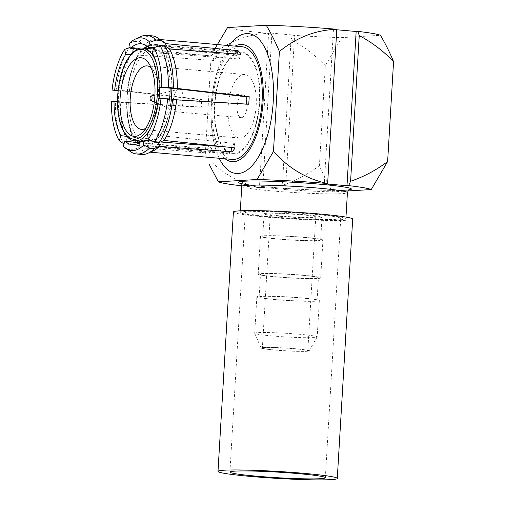<?xml version="1.0" encoding="UTF-8"?>
<svg xmlns="http://www.w3.org/2000/svg" width="505" height="505" viewBox="0 0 505 505"><rect width="100%" height="100%" fill="white"/><g stroke="black" fill="none" stroke-linecap="round" stroke-linejoin="round"><path stroke-width="0.38" stroke-dasharray="2.52 1.89" d="M347.945 190.953L332.555 191.875C327.821 183.959 323.44 175.203 319.412 165.602L325.346 65.663L341.721 37.623L380.423 35.3M269.72 216.954A52.924 3.093 -176.6 0 0 345.874 218.697A52.924 3.093 -176.6 0 0 293.228 212.472A52.924 3.093 -176.6 0 0 240.21 212.422A52.924 3.093 -176.6 0 0 269.72 216.954M280.25 216.323A29.025 1.692 -176.6 0 0 322.013 217.283A29.025 1.692 -176.6 0 0 293.146 213.868A29.025 1.692 -176.6 0 0 264.071 213.836A29.025 1.692 -176.6 0 0 280.25 216.323M173.247 100.937A11.381 4.981 95 0 1 178.524 89.353A11.381 4.981 95 0 1 179.262 89.297A11.381 4.981 95 0 1 183.277 100.331A11.381 4.981 95 0 1 177.268 111.971A11.381 4.981 95 0 1 176.554 111.788A11.381 4.981 95 0 1 173.247 100.937M247.166 105.955A11.381 4.981 -85 0 0 243.145 94.921A11.381 4.981 -85 0 0 237.186 105.823A11.381 4.981 -85 0 0 241.15 117.596A11.381 4.981 -85 0 0 247.166 105.955M256.193 105.419A31.872 13.944 -85 0 0 244.944 74.513A31.872 13.944 -85 0 0 228.102 107.098A31.872 13.944 -85 0 0 239.357 138.004A31.872 13.944 -85 0 0 256.193 105.419M145.787 128.295A31.872 13.944 -85 0 0 148.603 125.972A31.872 13.944 -85 0 0 158.172 98.866A31.872 13.944 -85 0 0 153.488 70.504A31.872 13.944 -85 0 0 151.115 67.727M150.118 140.901A46.548 20.37 95 0 1 145.345 141.728A46.548 20.37 95 0 1 129.015 95.079A46.548 20.37 95 0 1 152.182 48.972A46.548 20.37 95 0 1 153.514 48.985A46.548 20.37 95 0 1 170.128 88.167M169.547 98.967A46.548 20.37 95 0 1 151.071 140.44M145.004 48.24A50.475 22.087 -85 0 0 127.184 96.689A50.475 22.087 -85 0 0 136.836 140.983M138.9 142.991A50.475 22.087 -85 0 0 145.004 145.642A50.475 22.087 -85 0 0 171.258 99.119M171.87 88.318A50.475 22.087 -85 0 0 153.855 45.078A50.475 22.087 -85 0 0 147.384 46.618M234.162 153.381A50.475 22.087 95 0 1 232.723 153.362A50.475 22.087 95 0 1 214.909 104.415A50.475 22.087 95 0 1 241.579 52.804A50.475 22.087 95 0 1 259.286 103.386A50.475 22.087 95 0 1 234.162 153.381M129.394 43.449L134.223 41.372A59.527 26.052 95 0 1 140.649 36.625M116.125 90.591A59.527 26.052 95 0 1 129.545 47.306M123.807 143.912A59.527 26.052 95 0 1 115.449 101.934L111.435 101.385M130.524 151.658A59.527 26.052 95 0 1 127.809 149.322L123.283 146.229M234.118 154.139A51.232 22.422 95 0 1 232.66 154.12A51.232 22.422 95 0 1 214.41 108.209A51.232 22.422 95 0 1 241.649 52.047A51.232 22.422 95 0 1 259.62 103.392A51.232 22.422 95 0 1 234.118 154.139M147.416 134.052L160.375 135.662A51.232 22.422 -85 0 0 171.53 99.687L158.418 98.57M138.294 143.325A51.232 22.422 -85 0 0 144.506 146.349A51.232 22.422 -85 0 0 144.935 146.393A51.232 22.422 -85 0 0 155.698 141.596L152.548 141.204M117.463 101.537L126.654 102.376A51.232 22.422 -85 0 0 133.591 137.265L126.869 136.407M130.669 54.654L138.477 55.051A51.232 22.422 -85 0 0 127.323 91.033L118.101 90.193M153.836 47.678L161.253 48.038A51.232 22.422 -85 0 0 153.924 44.32A51.232 22.422 -85 0 0 153.495 44.295A51.232 22.422 -85 0 0 146.848 46.182M144.184 48.164A51.232 22.422 -85 0 0 143.161 49.124L138.048 48.865M172.205 88.343A51.232 22.422 -85 0 0 165.261 53.448L152.245 52.817M134.223 41.372L139.172 41.808A59.527 26.052 95 0 1 152.068 35.836M164.756 45.898L164.018 48.284L161.253 48.038M139.172 41.808L145.017 44.825A56.547 24.745 95 0 1 155.534 39.251A56.547 24.745 95 0 1 157.15 39.27A56.547 24.745 95 0 1 162.995 41.492M145.92 49.364L145.017 44.825L216.108 52.009L217.005 56.535L143.161 49.124M118.037 90.755L121.074 91.026A59.527 26.052 95 0 1 134.488 47.741L130.17 47.363M138.477 55.051L141.236 55.297L140.333 50.759L134.488 47.741M121.074 91.026L127.727 91.418A56.547 24.745 95 0 1 140.333 50.759L212.984 55.96A56.547 24.745 95 0 1 216.108 52.009M130.088 91.272L127.727 91.418L199.443 99.643L201.792 99.498L127.323 91.033M123.996 143.931L128.75 144.348A59.527 26.052 95 0 1 120.398 102.37L115.449 101.934M126.654 102.376L129.413 102.616L127.058 102.755L120.398 102.37M128.75 144.348L134.904 142.195A56.547 24.745 95 0 1 127.058 102.755L198.995 107.199A56.547 24.745 95 0 1 199.443 99.643M133.591 137.265L136.356 137.511L135.321 140.845M141.627 154.429A59.527 26.052 95 0 1 132.758 149.758L127.809 149.322M138.635 142.77L140.358 142.921L138.907 147.605L132.758 149.758M155.698 141.596L158.456 141.836L158.583 142.467M164.043 140.447L163.14 135.908L160.375 135.662M171.53 99.687L176.649 99.788M165.261 53.448L168.02 53.694L169.472 49.01M246.402 104.08A51.232 22.422 95 0 1 246.377 104.365L174.294 99.927M163.14 135.908L234.282 143.376A51.232 22.422 95 0 1 231.164 147.327L225.962 146.936M160.451 141.987L158.456 141.836M140.358 142.921L211.544 148.508A51.232 22.422 95 0 1 208.868 144.897L136.356 137.511M129.413 102.616L201.343 107.06A51.232 22.422 95 0 1 201.792 99.498M141.236 55.297L213.886 60.486A51.232 22.422 95 0 1 217.005 56.535M164.018 48.284L169.137 48.777M178.031 49.642L236.63 55.361A51.232 22.422 95 0 1 239.301 58.965L168.02 53.694M236.63 55.361L237.041 54.022M213.886 60.486L212.984 55.96M201.343 107.06L198.995 107.199M208.868 144.897L207.422 149.562L138.383 142.549M211.544 148.508L210.093 153.173A56.547 24.745 95 0 1 207.422 149.562M153.375 150.768A56.547 24.745 95 0 1 147.226 151.929A56.547 24.745 95 0 1 138.907 147.605L210.093 153.173M234.282 143.376L235.185 147.902M246.377 104.365L248.725 104.226M239.301 58.965L240.746 54.3M232.193 159.41A56.547 24.745 95 0 1 212.352 102.742A56.547 24.745 95 0 1 240.5 46.731A56.547 24.745 95 0 1 242.11 46.75M225.161 158.791A58.807 25.736 95 0 1 211.084 116.945A58.807 25.736 95 0 1 213.905 84.878A58.807 25.736 95 0 1 235.077 46.132M211.172 55.607C228.317 41.524 247.456 34.106 268.584 33.374L259.418 187.614C238.6 183.182 220.534 172.495 205.232 155.546L211.172 55.607M227.547 27.567A77.398 4.52 -176.6 0 0 268.591 33.362L271.924 33.166L262.764 187.418L285.464 189.419L294.623 35.161L271.924 33.166M219.227 158.273A70.189 30.717 95 0 1 211.197 120.076A70.189 30.717 95 0 1 214.568 81.81A70.189 30.717 95 0 1 229.144 45.614M319.412 165.602C308.044 174.25 295.696 180.828 282.371 185.335L291.025 39.642C303.682 46.441 315.12 55.114 325.346 65.663M291.025 39.642L292.95 35.262A77.398 4.52 -176.6 0 0 341.721 37.623M336.797 29.277L333.458 29.479L336.772 29.77M294.623 35.161L292.95 35.262M262.764 187.418L259.418 187.62A77.398 4.52 -176.6 0 1 241.756 185.84M333.458 29.479L324.292 183.732M285.464 189.419L283.785 189.52A77.398 4.52 -176.6 0 0 332.555 191.875M283.785 189.52L282.371 185.335M277.901 239.067A31.297 1.831 -176.6 0 0 322.941 240.102A31.297 1.831 -176.6 0 0 291.802 236.416A31.297 1.831 -176.6 0 0 260.454 236.384A31.297 1.831 -176.6 0 0 277.901 239.067M278.905 239.01A29.025 1.692 -176.6 0 0 320.669 239.963A29.025 1.692 -176.6 0 0 291.795 236.548A29.025 1.692 -176.6 0 0 262.726 236.523A29.025 1.692 -176.6 0 0 278.905 239.01M303.246 275.225A31.297 1.831 3.4 0 1 320.694 277.908A31.297 1.831 3.4 0 1 275.654 276.879A31.297 1.831 3.4 0 1 258.207 274.196A31.297 1.831 3.4 0 1 303.246 275.225M300.892 297.969A29.025 1.692 3.4 0 1 317.077 300.456A29.025 1.692 3.4 0 1 288.002 300.425A29.025 1.692 3.4 0 1 259.128 297.016A29.025 1.692 3.4 0 1 300.892 297.969M301.895 297.912A31.297 1.831 3.4 0 1 319.349 300.589A31.297 1.831 3.4 0 1 274.31 299.56A31.297 1.831 3.4 0 1 256.856 296.877A31.297 1.831 3.4 0 1 301.895 297.912M302.243 275.282A29.025 1.692 3.4 0 1 318.421 277.769A29.025 1.692 3.4 0 1 289.352 277.744A29.025 1.692 3.4 0 1 260.479 274.329A29.025 1.692 3.4 0 1 302.243 275.282M283.015 216.159A22.763 1.332 3.4 0 1 270.32 214.208A22.763 1.332 3.4 0 1 293.121 214.234A22.763 1.332 3.4 0 1 315.77 216.91A22.763 1.332 3.4 0 1 283.015 216.159M275.061 349.997A22.763 1.332 -176.6 0 0 307.816 350.748A22.763 1.332 -176.6 0 0 285.173 348.071A22.763 1.332 -176.6 0 0 262.366 348.046A22.763 1.332 -176.6 0 0 275.061 349.997M274.474 350.034A24.088 1.408 -176.6 0 0 309.129 350.868A24.088 1.408 -176.6 0 0 285.173 347.995A24.088 1.408 -176.6 0 0 261.053 348.008A24.088 1.408 -176.6 0 0 274.474 350.034M272.144 335.932A31.297 1.831 -176.6 0 0 317.172 337.018A31.297 1.831 -176.6 0 0 317.184 336.961A31.297 1.831 -176.6 0 0 286.051 333.281A31.297 1.831 -176.6 0 0 254.697 333.249A31.297 1.831 -176.6 0 0 254.709 333.306A31.297 1.831 -176.6 0 0 272.144 335.932M233.405 212.018A59.748 3.491 -176.6 0 0 266.709 217.137A59.748 3.491 -176.6 0 0 352.686 219.101M271.98 216.822A47.798 2.79 -176.6 0 0 340.755 218.394A47.798 2.79 -176.6 0 0 293.209 212.769A47.798 2.79 -176.6 0 0 245.329 212.725A47.798 2.79 -176.6 0 0 271.98 216.822M156.247 62.936A46.548 20.37 95 0 1 159.706 87.277M159.075 98.532A46.548 20.37 95 0 1 150.477 128.478M134.923 140.813A46.548 20.37 95 0 1 118.593 94.164A46.548 20.37 95 0 1 141.76 48.051M338.741 190.385A56.718 3.314 3.4 0 1 250.65 185.152M241.762 186.332A52.924 3.093 -176.6 0 0 271.267 190.865A52.924 3.093 -176.6 0 0 347.427 192.607M177.268 111.971L241.15 117.596M179.262 89.297L243.145 94.921M244.944 74.513L147.075 65.896M239.357 138.004L141.488 129.387M153.488 70.504L148.88 63.447M148.603 125.972L142.833 132.114M141.204 141.368L145.345 141.728M241.579 52.804L153.855 45.078M232.723 153.362L145.004 145.642M131.698 144.657L144.506 146.349M140.586 43.727L153.495 44.295M241.649 52.047L153.924 44.32M232.66 154.12L144.935 146.393M147.226 151.929L150.275 152.201M157.15 39.27L160.192 39.541M211.084 116.945L211.197 120.076M213.905 84.878L214.568 81.81M240.311 210.806L240.21 212.422M345.969 217.081L345.874 218.697M154.309 102.042L176.554 111.788M154.928 95.066L178.524 89.353M240.153 183.189L241.674 183.631C249.609 185.72 285.262 188.92 313.839 189.937C329.393 190.505 340.326 190.543 346.626 190.057L349.391 189.678M320.669 239.963L322.013 217.283M262.726 236.523L264.071 213.836M260.454 236.384L258.207 274.196M322.941 240.102L320.694 277.908M317.077 300.456L318.421 277.769M259.128 297.016L260.479 274.329M270.32 214.208L262.366 348.046M315.77 216.91L307.816 350.748M309.129 350.868L317.172 337.018M261.053 348.008L254.709 333.306M256.856 296.877L254.697 333.249M319.349 300.589L317.184 336.961M325.346 477.755L340.755 218.394M229.92 472.087L245.329 212.725"/><path stroke-width="0.76" d="M393.565 61.578C389.538 51.977 385.157 43.215 380.423 35.3A77.398 4.52 3.4 0 0 357.83 31.379L359.244 35.558C371.901 42.357 383.339 51.024 393.565 61.578L387.632 161.518C376.263 170.166 363.916 176.744 350.59 181.251L359.244 35.558M347.945 190.953L371.257 189.558L387.632 161.518M150.945 100.508A2.279 0.997 -85 0 0 152.081 98.178A2.279 0.997 -85 0 0 151.134 95.982A2.279 0.997 -85 0 0 150.086 98.153A2.279 0.997 -85 0 0 150.736 100.47A2.279 0.997 -85 0 0 150.945 100.508M151.115 67.727A31.872 13.944 -85 0 0 147.075 65.896A31.872 13.944 -85 0 0 130.239 98.481A31.872 13.944 -85 0 0 141.488 129.387A31.872 13.944 -85 0 0 145.787 128.295M135.151 136.363A39.459 17.265 95 0 1 120.095 98.084A39.459 17.265 95 0 1 131.218 63.011A39.459 17.265 95 0 1 148.88 63.447A39.459 17.265 95 0 1 154.688 98.557A39.459 17.265 95 0 1 142.833 132.114A39.459 17.265 95 0 1 135.151 136.363M170.128 88.167A46.548 20.37 95 0 1 169.547 98.967M151.071 140.44A46.548 20.37 95 0 1 150.118 140.901M136.836 140.983A50.475 22.087 -85 0 0 138.9 142.991M171.258 99.119A50.475 22.087 -85 0 0 171.87 88.318M147.384 46.618A50.475 22.087 -85 0 0 145.004 48.24M138.048 48.865L130.391 48.474L129.394 43.449A56.547 24.745 95 0 1 135.378 39.062L140.649 36.625A59.527 26.052 95 0 1 147.125 35.401A59.527 26.052 95 0 1 155.994 40.072L149.84 42.224L148.236 47.401L153.836 47.678M135.378 39.062A56.547 24.745 95 0 1 149.84 42.224M130.391 48.474A50.67 22.176 95 0 1 140.586 43.727A50.67 22.176 95 0 1 148.236 47.401M130.17 47.363L124.71 49.383L125.707 54.401L130.669 54.654M118.101 90.193L112.104 90.041L118.037 90.755M112.104 90.041A56.547 24.745 95 0 1 124.71 49.383M114.711 89.884A50.67 22.176 95 0 1 125.707 54.401M126.869 136.407L120.884 135.637L119.281 140.819L123.996 143.931M119.281 140.819A56.547 24.745 95 0 1 111.435 101.385L117.463 101.537M120.884 135.637A50.67 22.176 95 0 1 114.035 101.227M152.548 141.204L142.738 139.98L143.736 145.004L149.581 148.022A59.527 26.052 95 0 1 136.685 153.993A59.527 26.052 95 0 1 130.524 151.658L125.758 148.337A56.547 24.745 95 0 1 123.283 146.229L124.893 141.046L137.6 142.681A51.232 22.422 -85 0 0 138.294 143.325M143.736 145.004A56.547 24.745 95 0 1 125.758 148.337M142.738 139.98A50.67 22.176 95 0 1 131.698 144.657A50.67 22.176 95 0 1 124.893 141.046M154.265 142.088L148.419 139.071L147.416 134.052A50.67 22.176 95 0 0 158.418 98.57L167.679 98.803A59.527 26.052 95 0 1 154.265 142.088L159.208 142.524A59.527 26.052 95 0 0 172.628 99.239L176.649 99.788A56.547 24.745 95 0 1 164.043 140.447L159.208 142.524M161.019 98.412A56.547 24.745 95 0 1 148.419 139.071M159.088 87.226A50.67 22.176 95 0 0 152.245 52.817L153.848 47.634L160.003 45.482A59.527 26.052 95 0 1 168.354 87.46L159.088 87.226L174.964 88.59L177.318 88.444L168.354 87.46M153.848 47.634A56.547 24.745 95 0 1 161.695 87.068M146.848 46.182A51.232 22.422 -85 0 0 144.184 48.164M147.125 35.401L152.068 35.836A59.527 26.052 95 0 1 158.229 38.172A59.527 26.052 95 0 1 160.944 40.507L155.994 40.072M164.756 45.898L165.47 43.6L160.944 40.507M135.321 140.845L134.904 142.195L138.383 142.549M149.581 148.022L154.53 148.457A59.527 26.052 95 0 1 148.098 153.204A59.527 26.052 95 0 1 141.627 154.429L136.685 153.993M138.635 142.77L137.6 142.681M154.53 148.457L159.359 146.381A56.547 24.745 95 0 1 153.375 150.768L148.098 153.204M158.583 142.467L159.359 146.381L232.066 151.853L231.195 147.485M167.679 98.803L172.628 99.239M160.003 45.482L164.946 45.917A59.527 26.052 95 0 1 173.303 87.895M164.946 45.917L169.472 49.01A56.547 24.745 95 0 1 177.318 88.444L249.173 96.663A56.547 24.745 95 0 1 248.725 104.226L176.649 99.788M174.964 88.59L246.825 96.802A51.232 22.422 95 0 1 246.402 104.08M225.962 146.936L160.451 141.987M169.137 48.777L178.031 49.642M237.041 54.022L238.076 50.689A56.547 24.745 95 0 1 240.746 54.3L169.472 49.01M158.229 38.172L162.995 41.492A56.547 24.745 95 0 1 165.47 43.6L238.076 50.689M164.043 140.447L235.185 147.902A56.547 24.745 95 0 1 232.066 151.853M246.825 96.802L249.173 96.663M160.192 39.541L242.11 46.75A56.547 24.745 95 0 1 261.805 105.255A56.547 24.745 95 0 1 232.193 159.41L150.275 152.201M235.077 46.132A58.807 25.736 95 0 1 240.632 44.478A58.807 25.736 95 0 1 262.095 111.554A58.807 25.736 95 0 1 225.161 158.791M279.391 51.523C296.536 37.433 315.675 30.022 336.797 29.284A77.398 4.52 -176.6 0 0 266.242 25.25C270.983 33.178 275.364 41.934 279.391 51.523L273.451 151.462L257.077 179.502L218.381 181.825A77.398 4.52 -176.6 0 0 241.756 185.84M214.347 49.642L227.547 27.567L266.242 25.25M229.144 45.614A70.189 30.717 95 0 1 246.465 33.595A70.189 30.717 95 0 1 269.954 125.745A70.189 30.717 95 0 1 219.227 158.273M336.772 29.77L356.158 31.48L346.992 185.733L324.292 183.732L327.631 183.536C306.819 179.098 288.759 168.411 273.451 151.462M336.803 29.284L327.638 183.523M356.158 31.48L357.83 31.379M218.381 181.825L209.095 164.194M327.631 183.536A77.398 4.52 -176.6 0 0 257.077 179.502M346.992 185.733L348.671 185.632L350.59 181.251M371.257 189.558A77.398 4.52 -176.6 0 0 348.671 185.632M251.301 476.493A59.748 3.491 -176.6 0 0 337.277 478.462A59.748 3.491 -176.6 0 0 277.845 471.436A59.748 3.491 -176.6 0 0 217.996 471.373A59.748 3.491 -176.6 0 0 251.301 476.493M256.572 476.183A47.798 2.79 -176.6 0 0 325.346 477.755A47.798 2.79 -176.6 0 0 277.8 472.131A47.798 2.79 -176.6 0 0 229.92 472.087A47.798 2.79 -176.6 0 0 256.572 476.183M337.277 478.462L352.686 219.101A59.748 3.491 -176.6 0 0 293.253 212.075A59.748 3.491 -176.6 0 0 233.405 212.018L217.996 471.373M140.314 49.446A45.033 19.708 95 0 1 153.501 115.733A45.033 19.708 95 0 1 119.129 117.791A45.033 19.708 95 0 1 140.314 49.446M141.76 48.051A46.548 20.37 95 0 1 143.092 48.07A46.548 20.37 95 0 1 156.247 62.936M159.706 87.277A46.548 20.37 95 0 1 159.075 98.532M150.477 128.478A46.548 20.37 95 0 1 134.923 140.813L141.204 141.368M250.65 185.152A56.718 3.314 3.4 0 1 250.65 180.998A56.718 3.314 3.4 0 1 319.816 184.192A56.718 3.314 3.4 0 1 338.741 190.385M349.391 189.678C349.119 189.198 348.463 190.177 347.427 192.607A52.924 3.093 -176.6 0 0 317.916 188.075A52.924 3.093 -176.6 0 0 241.762 186.332L240.311 210.806M153.432 48.979L141.583 48.051C139.809 47.628 136.792 49.149 132.518 52.634L127.336 59.451C124.533 64.211 122.248 70.043 120.48 76.943C116.194 95.78 116.51 112.432 121.421 126.906C125.537 136.312 130.037 140.946 134.923 140.813M347.427 192.607L345.969 217.081M150.736 100.47L154.309 102.042M151.134 95.982L154.928 95.066M241.762 186.332C240.954 183.725 240.418 182.671 240.153 183.189"/></g></svg>
